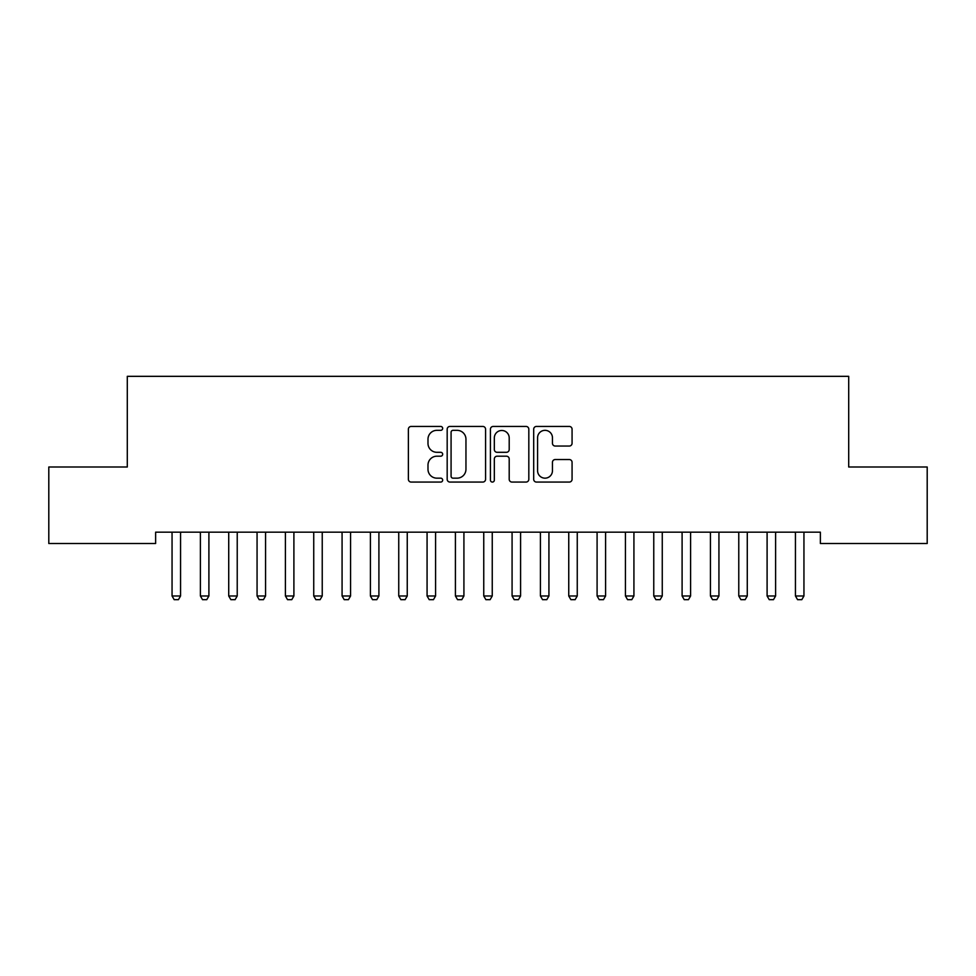 <?xml version="1.0" encoding="UTF-8"?>
<svg xmlns="http://www.w3.org/2000/svg" width="976" height="976" viewBox="0 0 976 976"><rect width="100%" height="100%" fill="white"/><g stroke="black" fill="none" stroke-linecap="round" stroke-linejoin="round"><path stroke-width="1.46" d="M442.665 428.391A1.952 1.952 0 0 0 440.713 426.439L411.164 426.439A2.782 2.782 0 0 0 408.383 429.22L408.383 479.289A2.782 2.782 0 0 0 411.164 482.071L440.713 482.071A1.952 1.952 0 0 0 442.665 480.119A1.952 1.952 0 0 0 440.713 478.167L436.894 478.167A8.906 8.906 0 0 1 427.988 469.273L427.988 465.101A8.906 8.906 0 0 1 436.894 456.195L440.713 456.195A1.952 1.952 0 0 0 442.665 454.255A1.952 1.952 0 0 0 440.713 452.303L436.894 452.303A8.906 8.906 0 0 1 427.988 443.409L427.988 439.237A8.906 8.906 0 0 1 436.894 430.331L440.713 430.331A1.952 1.952 0 0 0 442.665 428.391M569.289 446.044A2.782 2.782 0 0 0 572.07 443.263L572.07 429.22A2.782 2.782 0 0 0 569.289 426.439L536.458 426.439A2.782 2.782 0 0 0 533.689 429.22L533.689 479.289A2.782 2.782 0 0 0 536.458 482.071L569.289 482.071A2.782 2.782 0 0 0 572.07 479.289L572.07 462.319A2.782 2.782 0 0 0 569.289 459.537L555.234 459.537A2.782 2.782 0 0 0 552.453 462.319L552.453 470.737A7.442 7.442 0 0 1 545.023 478.167A7.442 7.442 0 0 1 537.581 470.737L537.581 437.773A7.442 7.442 0 0 1 545.023 430.331A7.442 7.442 0 0 1 552.453 437.773L552.453 443.263A2.782 2.782 0 0 0 555.234 446.044L569.289 446.044M820.377 532.176L155.623 532.176L155.623 543.51L48.8 543.51L48.8 467.004L127.295 467.004L127.295 376.333L848.705 376.333L848.705 467.004L927.2 467.004L927.2 543.51L820.377 543.51L820.377 532.176M485.572 429.22A2.782 2.782 0 0 0 482.791 426.439L449.96 426.439A2.782 2.782 0 0 0 447.179 429.22L447.179 479.289A2.782 2.782 0 0 0 449.96 482.071L482.791 482.071A2.782 2.782 0 0 0 485.572 479.289L485.572 429.22M493.209 426.439L526.04 426.439A2.782 2.782 0 0 1 528.821 429.22L528.821 479.289A2.782 2.782 0 0 1 526.04 482.071L511.985 482.071A2.782 2.782 0 0 1 509.204 479.289L509.204 458.976A2.782 2.782 0 0 0 506.422 456.195L497.113 456.195A2.782 2.782 0 0 0 494.332 458.976L494.332 480.119A1.952 1.952 0 0 1 492.38 482.071A1.952 1.952 0 0 1 490.428 480.119L490.428 429.22A2.782 2.782 0 0 1 493.209 426.439M453.023 430.331A1.952 1.952 0 0 0 451.083 432.283L451.083 476.227A1.952 1.952 0 0 0 453.023 478.167L457.061 478.167A8.906 8.906 0 0 0 465.955 469.273L465.955 439.237A8.906 8.906 0 0 0 457.061 430.331L453.023 430.331M509.204 437.907A7.442 7.442 0 0 0 501.762 430.477A7.442 7.442 0 0 0 494.332 437.907L494.332 449.521A2.782 2.782 0 0 0 497.113 452.303L506.422 452.303A2.782 2.782 0 0 0 509.204 449.521L509.204 437.907M171.727 532.176L171.922 532.786A2.83 2.83 0 0 1 172.057 533.652L172.057 595.982L180.56 595.982L180.56 533.652A2.83 2.83 0 0 1 180.694 532.786L180.889 532.176M180.56 595.982L178.437 599.667L174.179 599.667L172.057 595.982M200.068 532.176L200.263 532.786A2.83 2.83 0 0 1 200.397 533.652L200.397 595.982L208.901 595.982L208.901 533.652A2.83 2.83 0 0 1 209.035 532.786L209.23 532.176M208.901 595.982L206.766 599.667L202.52 599.667L200.397 595.982M228.396 532.176L228.591 532.786A2.83 2.83 0 0 1 228.726 533.652L228.726 595.982L237.229 595.982L237.229 533.652A2.83 2.83 0 0 1 237.363 532.786L237.558 532.176M237.229 595.982L235.106 599.667L230.861 599.667L228.726 595.982M256.737 532.176L256.932 532.786A2.83 2.83 0 0 1 257.066 533.652L257.066 595.982L265.57 595.982L265.57 533.652A2.83 2.83 0 0 1 265.704 532.786L265.899 532.176M265.57 595.982L263.447 599.667L259.189 599.667L257.066 595.982M285.077 532.176L285.273 532.786A2.83 2.83 0 0 1 285.407 533.652L285.407 595.982L293.898 595.982L293.898 533.652A2.83 2.83 0 0 1 294.032 532.786L294.227 532.176M293.898 595.982L291.775 599.667L287.53 599.667L285.407 595.982M313.406 532.176L313.601 532.786A2.83 2.83 0 0 1 313.735 533.652L313.735 595.982L322.239 595.982L322.239 533.652A2.83 2.83 0 0 1 322.373 532.786L322.568 532.176M322.239 595.982L320.116 599.667L315.858 599.667L313.735 595.982M341.746 532.176L341.942 532.786A2.83 2.83 0 0 1 342.076 533.652L342.076 595.982L350.567 595.982L350.567 533.652A2.83 2.83 0 0 1 350.701 532.786L350.896 532.176M350.567 595.982L348.444 599.667L344.199 599.667L342.076 595.982M370.075 532.176L370.27 532.786A2.83 2.83 0 0 1 370.404 533.652L370.404 595.982L378.908 595.982L378.908 533.652A2.83 2.83 0 0 1 379.042 532.786L379.237 532.176M378.908 595.982L376.785 599.667L372.527 599.667L370.404 595.982M398.415 532.176L398.611 532.786A2.83 2.83 0 0 1 398.745 533.652L398.745 595.982L407.248 595.982L407.248 533.652A2.83 2.83 0 0 1 407.382 532.786L407.578 532.176M407.248 595.982L405.113 599.667L400.868 599.667L398.745 595.982M426.756 532.176L426.951 532.786A2.83 2.83 0 0 1 427.073 533.652L427.073 595.982L435.577 595.982L435.577 533.652A2.83 2.83 0 0 1 435.711 532.786L435.906 532.176M435.577 595.982L433.454 599.667L429.208 599.667L427.073 595.982M455.084 532.176L455.28 532.786A2.83 2.83 0 0 1 455.414 533.652L455.414 595.982L463.917 595.982L463.917 533.652A2.83 2.83 0 0 1 464.051 532.786L464.247 532.176M463.917 595.982L461.794 599.667L457.537 599.667L455.414 595.982M483.425 532.176L483.62 532.786A2.83 2.83 0 0 1 483.754 533.652L483.754 595.982L492.246 595.982L492.246 533.652A2.83 2.83 0 0 1 492.38 532.786L492.575 532.176M492.246 595.982L490.123 599.667L485.877 599.667L483.754 595.982M511.753 532.176L511.949 532.786A2.83 2.83 0 0 1 512.083 533.652L512.083 595.982L520.586 595.982L520.586 533.652A2.83 2.83 0 0 1 520.72 532.786L520.916 532.176M520.586 595.982L518.463 599.667L514.206 599.667L512.083 595.982M540.094 532.176L540.289 532.786A2.83 2.83 0 0 1 540.423 533.652L540.423 595.982L548.927 595.982L548.927 533.652A2.83 2.83 0 0 1 549.049 532.786L549.244 532.176M548.927 595.982L546.792 599.667L542.546 599.667L540.423 595.982M568.422 532.176L568.618 532.786A2.83 2.83 0 0 1 568.752 533.652L568.752 595.982L577.255 595.982L577.255 533.652A2.83 2.83 0 0 1 577.389 532.786L577.585 532.176M577.255 595.982L575.132 599.667L570.887 599.667L568.752 595.982M596.763 532.176L596.958 532.786A2.83 2.83 0 0 1 597.092 533.652L597.092 595.982L605.596 595.982L605.596 533.652A2.83 2.83 0 0 1 605.73 532.786L605.925 532.176M605.596 595.982L603.473 599.667L599.215 599.667L597.092 595.982M625.104 532.176L625.299 532.786A2.83 2.83 0 0 1 625.433 533.652L625.433 595.982L633.924 595.982L633.924 533.652A2.83 2.83 0 0 1 634.058 532.786L634.254 532.176M633.924 595.982L631.801 599.667L627.556 599.667L625.433 595.982M653.432 532.176L653.627 532.786A2.83 2.83 0 0 1 653.761 533.652L653.761 595.982L662.265 595.982L662.265 533.652A2.83 2.83 0 0 1 662.399 532.786L662.594 532.176M662.265 595.982L660.142 599.667L655.884 599.667L653.761 595.982M681.773 532.176L681.968 532.786A2.83 2.83 0 0 1 682.102 533.652L682.102 595.982L690.593 595.982L690.593 533.652A2.83 2.83 0 0 1 690.727 532.786L690.923 532.176M690.593 595.982L688.47 599.667L684.225 599.667L682.102 595.982M710.101 532.176L710.296 532.786A2.83 2.83 0 0 1 710.43 533.652L710.43 595.982L718.934 595.982L718.934 533.652A2.83 2.83 0 0 1 719.068 532.786L719.263 532.176M718.934 595.982L716.811 599.667L712.553 599.667L710.43 595.982M738.442 532.176L738.637 532.786A2.83 2.83 0 0 1 738.771 533.652L738.771 595.982L747.274 595.982L747.274 533.652A2.83 2.83 0 0 1 747.409 532.786L747.604 532.176M747.274 595.982L745.139 599.667L740.894 599.667L738.771 595.982M766.77 532.176L766.965 532.786A2.83 2.83 0 0 1 767.099 533.652L767.099 595.982L775.603 595.982L775.603 533.652A2.83 2.83 0 0 1 775.737 532.786L775.932 532.176M775.603 595.982L773.48 599.667L769.234 599.667L767.099 595.982M795.111 532.176L795.306 532.786A2.83 2.83 0 0 1 795.44 533.652L795.44 595.982L803.943 595.982L803.943 533.652A2.83 2.83 0 0 1 804.078 532.786L804.273 532.176M803.943 595.982L801.821 599.667L797.563 599.667L795.44 595.982"/></g></svg>
